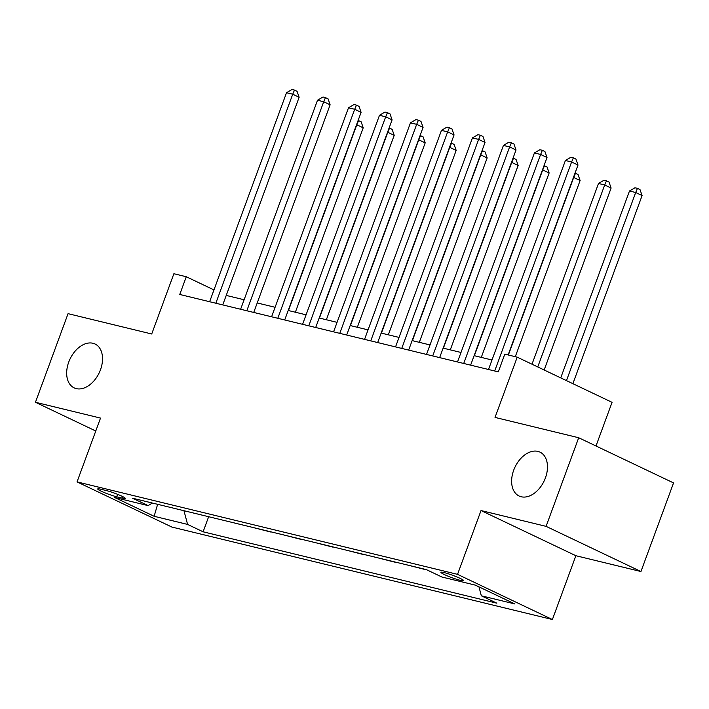 <?xml version="1.0" encoding="UTF-8"?>
<svg xmlns="http://www.w3.org/2000/svg" width="709" height="709" viewBox="0 0 709 709"><rect width="100%" height="100%" fill="white"/><g stroke="black" fill="none" stroke-linecap="round" stroke-linejoin="round"><path stroke-width="1.06" d="M513.688 470.218A24.301 16.13 115.5 0 1 540.001 452.138A24.301 16.13 115.5 0 1 545.416 477.928A24.301 16.13 115.5 0 1 519.103 496.016A24.301 16.13 115.5 0 1 513.688 470.218M68.729 362.095A24.301 16.13 115.5 0 1 95.041 344.007A24.301 16.13 115.5 0 1 100.465 369.806A24.301 16.13 115.5 0 1 74.153 387.885A24.301 16.13 115.5 0 1 68.729 362.095M444.126 572.588A12.15 1.25 -159.8 0 0 440.927 572.296A12.15 1.25 -159.8 0 0 447.849 576.089A12.15 1.25 -159.8 0 0 460.531 580.405A12.15 1.25 -159.8 0 0 463.73 580.689A12.15 1.25 -159.8 0 0 456.809 576.904A12.15 1.25 -159.8 0 0 444.126 572.588M595.994 445.988L612.062 402.331L517.207 357.159L504.808 354.146L498.294 371.87L179.758 294.465L186.281 276.74L173.882 273.727L151.717 333.992L68.055 313.662L35.45 402.278L95.768 431.001M640.945 571.534L673.55 482.918L578.695 437.745L546.09 526.362L481.021 510.551L457.544 574.352L552.4 619.524L575.876 555.723L640.945 571.534L546.09 526.362M457.544 574.352L77.042 481.89L171.897 527.062L552.4 619.524M116.71 496.787L122.161 498.117A11.769 1.214 -159.8 0 0 125.263 498.392A11.769 1.214 -159.8 0 0 118.554 494.722A11.769 1.214 -159.8 0 0 106.27 490.548L100.811 489.219A11.769 1.214 -159.8 0 0 97.718 488.944A11.769 1.214 -159.8 0 0 104.427 492.613A11.769 1.214 -159.8 0 0 116.71 496.787L117.614 494.341M183.968 510.71L187.593 524.421L203.102 531.803L496.841 603.182L481.331 595.799L478.974 586.875M187.593 524.421L154.128 516.285L114.645 497.488L148.11 505.614L152.4 503.044M481.331 595.799L514.796 603.935L475.322 585.129L441.858 577.002L426.348 569.611L132.601 498.232L148.11 505.614M517.207 357.159L495.033 417.415L578.695 437.745M77.042 481.89L100.518 418.088L35.45 402.278M213.967 289.928L186.281 276.74M491.993 360.004L474.117 355.652M461.01 352.47L443.134 348.128M430.017 344.937L412.142 340.595M399.034 337.413L381.158 333.07M368.051 329.88L350.175 325.537M337.059 322.347L319.192 318.004M306.075 314.823L288.2 310.48M275.092 307.289L257.216 302.947M244.109 299.765L226.233 295.414M203.102 531.803L208.65 516.71M222.502 520.078L239.642 524.243M424.531 569.176L425.551 569.424M425.48 569.619L408.419 565.259M393.548 561.643L394.567 561.891M394.488 562.095L377.436 557.726M362.556 554.11L363.584 554.358M363.504 554.562L346.444 550.193M331.573 546.586L332.592 546.834M332.521 547.038L315.461 542.669M300.589 539.053L301.609 539.301M301.538 539.505L284.477 535.135M269.606 531.52L270.625 531.768M270.546 531.972L253.485 527.611M238.614 523.995L239.562 524.447M157.628 504.312L154.128 516.285M481.021 510.551L575.876 555.723M222.741 304.905L299.136 97.275L292.728 94.217L215.828 303.23M286.525 92.719L292.002 89.476L294.483 90.078L292.728 94.217L286.525 92.719L209.625 301.724M294.483 90.078L297.044 91.301L299.136 97.275M295.369 312.217L363.221 127.797L356.565 124.678M288.457 310.542L356.813 124.74L358.577 120.601L361.138 121.815L363.221 127.797M358.107 120.486L358.577 120.601M253.725 312.439L330.119 104.799L323.712 101.75L246.812 310.764M317.517 100.244L322.994 97.009L325.466 97.603L323.712 101.75L317.517 100.244L240.617 309.257M325.466 97.603L328.037 98.826L330.119 104.799M284.708 319.972L361.103 112.332L354.695 109.283L277.795 318.288M348.5 107.777L353.977 104.533L356.459 105.136L354.695 109.283L348.5 107.777L271.6 316.781M356.459 105.136L359.02 106.359L361.103 112.332M315.7 327.496L392.095 119.865L385.678 116.808L308.778 325.821M379.483 115.301L384.96 112.066L387.442 112.669L385.678 116.808L379.483 115.301L302.583 324.314M387.442 112.669L390.003 113.883L392.095 119.865M326.353 319.75L394.213 135.322L387.548 132.211M319.44 318.066L387.796 132.273L389.56 128.125L392.121 129.348L394.213 135.322M389.09 128.01L389.56 128.125M357.336 327.274L425.196 142.855L418.532 139.735M350.423 325.599L418.789 139.797L420.543 135.658L423.105 136.881L425.196 142.855M420.074 135.543L420.543 135.658M388.328 334.808L456.179 150.379L449.524 147.268M381.415 333.124L449.772 147.33L451.527 143.183L454.097 144.406L456.179 150.379M451.066 143.076L451.527 143.183M346.683 335.029L423.078 127.39L416.67 124.341L339.771 333.345M410.467 122.834L415.944 119.591L418.425 120.193L416.67 124.341L410.467 122.834L333.567 331.839M418.425 120.193L420.986 121.416L423.078 127.39M419.311 342.341L487.163 157.912L480.507 154.801M412.399 340.657L480.755 154.863L482.519 150.716L485.08 151.939L487.163 157.912M482.049 150.6L482.519 150.716M377.667 342.562L454.061 134.923L447.654 131.874L370.754 340.878M441.459 130.367L446.936 127.124L449.409 127.726L447.654 131.874L441.459 130.367L364.559 339.372M449.409 127.726L451.979 128.949L454.061 134.923M450.295 349.865L518.155 165.445L511.49 162.326M443.382 348.19L511.747 162.388L513.502 158.249L516.063 159.463L518.155 165.445M513.032 158.134L513.502 158.249M408.65 350.086L485.045 142.456L478.637 139.398L401.737 348.411M472.442 137.892L477.919 134.657L480.401 135.259L478.637 139.398L472.442 137.892L395.542 346.905M480.401 135.259L482.962 136.474L485.045 142.456M481.278 357.398L549.138 172.969L542.474 169.859M474.365 355.714L542.731 169.921L544.485 165.773L547.056 166.996L549.138 172.969M544.025 165.658L544.485 165.773M439.642 357.62L516.037 149.98L509.62 146.931L432.72 355.936M503.425 145.425L508.902 142.181L511.384 142.784L509.62 146.931L503.425 145.425L426.526 354.429M511.384 142.784L513.945 144.007L516.037 149.98M515.292 356.698L580.122 180.503L573.466 177.392M508.38 355.014L573.714 177.454L575.478 173.306L578.039 174.529L580.122 180.503M575.008 173.191L575.478 173.306M470.625 365.144L547.02 157.513L540.612 154.456L463.713 363.469M534.409 152.958L539.886 149.714L542.367 150.317L540.612 154.456L534.409 152.958L457.509 361.962M542.367 150.317L544.929 151.54L547.02 157.513M544.158 369.992L611.105 188.036L604.697 184.978L598.502 183.471L532.007 364.204M537.75 366.943L604.697 184.978L606.461 180.839L609.022 182.053L611.105 188.036M598.502 183.471L603.979 180.237L606.461 180.839M508.131 354.952L578.003 165.037L571.596 161.989L494.696 371.002M565.401 160.482L570.878 157.247L573.351 157.841L571.596 161.989L565.401 160.482L488.501 369.495M573.351 157.841L575.921 159.064L578.003 165.037M572.881 383.675L642.097 195.56L635.689 192.511L629.486 191.005L560.73 377.888M566.473 380.618L635.689 192.511L637.444 188.364L640.005 189.587L642.097 195.56M629.486 191.005L634.963 187.761L637.444 188.364M122.719 496.601L122.161 498.117"/></g></svg>
